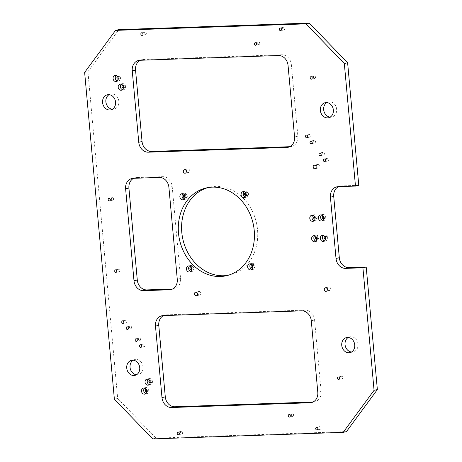 <?xml version="1.0" encoding="UTF-8"?>
<svg xmlns="http://www.w3.org/2000/svg" width="462" height="462" viewBox="0 0 462 462"><rect width="100%" height="100%" fill="white"/><g stroke="black" fill="none" stroke-linecap="round" stroke-linejoin="round"><path stroke-width="0.35" stroke-dasharray="2.31 1.73" d="M251.981 269.34A3.09 2.581 -102.9 0 0 252.731 269.444A3.09 2.581 -102.9 0 0 253.147 269.386A3.09 2.581 -102.9 0 0 255.024 266.043A3.09 2.581 -102.9 0 0 252.177 263.317A3.09 2.581 -102.9 0 0 251.767 263.369A3.09 2.581 -102.9 0 0 250.733 263.923M245.403 197.124A3.09 2.581 -102.9 0 0 246.159 197.228A3.09 2.581 -102.9 0 0 246.575 197.17A3.09 2.581 -102.9 0 0 248.452 193.826A3.09 2.581 -102.9 0 0 245.605 191.101A3.09 2.581 -102.9 0 0 245.195 191.153A3.09 2.581 -102.9 0 0 244.161 191.707M184.199 199.22A3.09 2.581 -102.9 0 0 184.956 199.324A3.09 2.581 -102.9 0 0 185.366 199.272A3.09 2.581 -102.9 0 0 187.243 195.928A3.09 2.581 -102.9 0 0 184.396 193.197A3.09 2.581 -102.9 0 0 183.986 193.249A3.09 2.581 -102.9 0 0 182.958 193.803M190.771 271.437A3.09 2.581 -102.9 0 0 191.528 271.541A3.09 2.581 -102.9 0 0 191.938 271.489A3.09 2.581 -102.9 0 0 193.815 268.139A3.09 2.581 -102.9 0 0 190.968 265.413A3.09 2.581 -102.9 0 0 190.558 265.465A3.09 2.581 -102.9 0 0 189.53 266.02M322.765 220.449A3.09 2.581 -102.9 0 0 323.521 220.547A3.09 2.581 -102.9 0 0 323.931 220.495A3.09 2.581 -102.9 0 0 325.808 217.152A3.09 2.581 -102.9 0 0 322.961 214.42A3.09 2.581 -102.9 0 0 322.551 214.478A3.09 2.581 -102.9 0 0 321.517 215.032M314.108 220.744A3.09 2.581 -102.9 0 0 314.865 220.848A3.09 2.581 -102.9 0 0 315.275 220.796A3.09 2.581 -102.9 0 0 317.151 217.446A3.09 2.581 -102.9 0 0 314.304 214.72A3.09 2.581 -102.9 0 0 313.894 214.772A3.09 2.581 -102.9 0 0 312.866 215.327M117.377 80.937A3.09 2.581 -102.9 0 0 118.133 81.041A3.09 2.581 -102.9 0 0 118.549 80.989A3.09 2.581 -102.9 0 0 120.42 77.639A3.09 2.581 -102.9 0 0 117.579 74.913A3.09 2.581 -102.9 0 0 117.169 74.965A3.09 2.581 -102.9 0 0 116.135 75.52M122.511 89.634A3.09 2.581 -102.9 0 0 123.267 89.738A3.09 2.581 -102.9 0 0 123.677 89.68A3.09 2.581 -102.9 0 0 125.554 86.336A3.09 2.581 -102.9 0 0 122.713 83.61A3.09 2.581 -102.9 0 0 122.297 83.662A3.09 2.581 -102.9 0 0 121.269 84.217M324.624 240.875A3.09 2.581 -102.9 0 0 325.381 240.973A3.09 2.581 -102.9 0 0 325.791 240.921A3.09 2.581 -102.9 0 0 327.668 237.578A3.09 2.581 -102.9 0 0 324.821 234.846A3.09 2.581 -102.9 0 0 324.411 234.904A3.09 2.581 -102.9 0 0 323.377 235.453M315.968 241.17A3.09 2.581 -102.9 0 0 316.724 241.274A3.09 2.581 -102.9 0 0 317.134 241.216A3.09 2.581 -102.9 0 0 319.011 237.872A3.09 2.581 -102.9 0 0 316.164 235.146A3.09 2.581 -102.9 0 0 315.754 235.198A3.09 2.581 -102.9 0 0 314.72 235.753M145.83 393.555A3.09 2.581 -102.9 0 0 146.587 393.653A3.09 2.581 -102.9 0 0 146.997 393.601A3.09 2.581 -102.9 0 0 148.874 390.257A3.09 2.581 -102.9 0 0 146.027 387.526A3.09 2.581 -102.9 0 0 145.617 387.583A3.09 2.581 -102.9 0 0 144.589 388.138M149.353 384.557A3.09 2.581 -102.9 0 0 150.11 384.661A3.09 2.581 -102.9 0 0 150.52 384.609A3.09 2.581 -102.9 0 0 152.396 381.266A3.09 2.581 -102.9 0 0 149.549 378.534A3.09 2.581 -102.9 0 0 149.139 378.586A3.09 2.581 -102.9 0 0 148.111 379.14M326.848 102.581A7.721 6.462 77.1 0 1 328.436 101.94A7.721 6.462 77.1 0 1 329.464 101.807A7.721 6.462 77.1 0 1 336.579 108.628A7.721 6.462 77.1 0 1 331.889 116.99A7.721 6.462 77.1 0 1 330.856 117.123A7.721 6.462 77.1 0 1 330.18 117.105M109.049 94.681A7.721 6.462 77.1 0 1 110.637 94.04A7.721 6.462 77.1 0 1 111.665 93.901A7.721 6.462 77.1 0 1 118.78 100.728A7.721 6.462 77.1 0 1 114.091 109.09A7.721 6.462 77.1 0 1 113.063 109.223A7.721 6.462 77.1 0 1 112.382 109.205M133.218 360.216A7.721 6.462 77.1 0 1 134.806 359.575A7.721 6.462 77.1 0 1 135.834 359.442A7.721 6.462 77.1 0 1 142.943 366.262A7.721 6.462 77.1 0 1 138.254 374.624A7.721 6.462 77.1 0 1 137.226 374.757A7.721 6.462 77.1 0 1 136.55 374.74M348.227 337.474A7.721 6.462 77.1 0 1 349.815 336.838A7.721 6.462 77.1 0 1 350.843 336.7A7.721 6.462 77.1 0 1 357.952 343.526A7.721 6.462 77.1 0 1 353.263 351.888A7.721 6.462 77.1 0 1 352.235 352.021A7.721 6.462 77.1 0 1 351.553 352.004M327.691 158.258A1.34 1.12 -102.9 0 0 327.933 160.915A1.34 1.12 -102.9 0 0 327.691 158.258M130.44 326.051A1.34 1.12 -102.9 0 0 130.682 328.701A1.34 1.12 -102.9 0 0 130.44 326.051M139.397 337.993A1.34 1.12 -102.9 0 0 139.634 340.644A1.34 1.12 -102.9 0 0 139.397 337.993M314.264 140.344A1.34 1.12 -102.9 0 0 314.501 143.001A1.34 1.12 -102.9 0 0 314.264 140.344M309.788 134.373A1.34 1.12 -102.9 0 0 310.025 137.029A1.34 1.12 -102.9 0 0 309.788 134.373M143.873 343.959A1.34 1.12 -102.9 0 0 144.109 346.616A1.34 1.12 -102.9 0 0 143.873 343.959M125.964 320.079A1.34 1.12 -102.9 0 0 126.207 322.73A1.34 1.12 -102.9 0 0 125.964 320.079M323.215 152.287A1.34 1.12 -102.9 0 0 323.458 154.943A1.34 1.12 -102.9 0 0 323.215 152.287M328.95 286.994A1.802 1.507 -102.9 0 0 328.713 287.029A1.802 1.507 -102.9 0 0 327.616 288.981A1.802 1.507 -102.9 0 0 329.279 290.569A1.802 1.507 -102.9 0 0 329.516 290.54A1.802 1.507 -102.9 0 0 330.613 288.588A1.802 1.507 -102.9 0 0 328.95 286.994M187.959 168.89A1.802 1.507 -102.9 0 0 187.716 168.925A1.802 1.507 -102.9 0 0 186.625 170.876A1.802 1.507 -102.9 0 0 188.282 172.465A1.802 1.507 -102.9 0 0 188.519 172.436A1.802 1.507 -102.9 0 0 189.616 170.484A1.802 1.507 -102.9 0 0 187.959 168.89M199.11 291.447A1.802 1.507 -102.9 0 0 198.868 291.476A1.802 1.507 -102.9 0 0 197.776 293.428A1.802 1.507 -102.9 0 0 199.434 295.022A1.802 1.507 -102.9 0 0 199.676 294.993A1.802 1.507 -102.9 0 0 200.768 293.041A1.802 1.507 -102.9 0 0 199.11 291.447M317.798 164.443A1.802 1.507 -102.9 0 0 317.556 164.472A1.802 1.507 -102.9 0 0 316.464 166.424A1.802 1.507 -102.9 0 0 318.122 168.018A1.802 1.507 -102.9 0 0 318.364 167.983A1.802 1.507 -102.9 0 0 319.456 166.031A1.802 1.507 -102.9 0 0 317.798 164.443M145.108 32.005A1.34 1.12 -102.9 0 0 145.351 34.662A1.34 1.12 -102.9 0 0 145.108 32.005M181.451 431.329A1.34 1.12 -102.9 0 0 181.693 433.985A1.34 1.12 -102.9 0 0 181.451 431.329M319.947 426.582A1.34 1.12 -102.9 0 0 320.189 429.238A1.34 1.12 -102.9 0 0 319.947 426.582M283.604 27.258A1.34 1.12 -102.9 0 0 283.847 29.915A1.34 1.12 -102.9 0 0 283.604 27.258M314.351 75.895A1.288 1.074 -102.9 0 0 314.582 78.448A1.288 1.074 -102.9 0 0 314.351 75.895M258.622 41.95A1.288 1.074 -102.9 0 0 258.859 44.502A1.288 1.074 -102.9 0 0 258.622 41.95M112.422 197.603A1.288 1.074 -102.9 0 0 112.653 200.162A1.288 1.074 -102.9 0 0 112.422 197.603M118.93 269.098A1.288 1.074 -102.9 0 0 119.161 271.65A1.288 1.074 -102.9 0 0 118.93 269.098M341.684 376.247A1.288 1.074 -102.9 0 0 341.92 378.8A1.288 1.074 -102.9 0 0 341.684 376.247M292.463 413.79A1.288 1.074 -102.9 0 0 292.694 416.343A1.288 1.074 -102.9 0 0 292.463 413.79M228.072 275.3A45.039 37.688 -102.9 0 0 229.735 274.965A45.039 37.688 -102.9 0 0 257.086 226.189A45.039 37.688 -102.9 0 0 215.598 186.388A45.039 37.688 -102.9 0 0 209.598 187.168A45.039 37.688 -102.9 0 0 207.958 187.589M149.636 380.33A1.288 1.074 77.1 0 1 150.214 382.825M150.242 382.27A1.288 1.074 -102.9 0 0 151.998 381.208A1.288 1.074 -102.9 0 0 149.907 380.809M146.113 389.322A1.288 1.074 77.1 0 1 146.685 391.822M146.72 391.268A1.288 1.074 -102.9 0 0 148.475 390.199A1.288 1.074 -102.9 0 0 146.385 389.807M316.251 236.937A1.288 1.074 77.1 0 1 316.822 239.437M316.857 238.883A1.288 1.074 -102.9 0 0 318.613 237.815A1.288 1.074 -102.9 0 0 316.522 237.422M324.907 236.642A1.288 1.074 77.1 0 1 325.479 239.137M325.514 238.588A1.288 1.074 -102.9 0 0 327.269 237.52A1.288 1.074 -102.9 0 0 325.179 237.127M122.8 85.401A1.288 1.074 77.1 0 1 123.371 87.901M123.4 87.347A1.288 1.074 -102.9 0 0 125.156 86.279A1.288 1.074 -102.9 0 0 123.065 85.886M117.666 76.704A1.288 1.074 77.1 0 1 118.237 79.204M118.272 78.65A1.288 1.074 -102.9 0 0 120.028 77.587A1.288 1.074 -102.9 0 0 117.937 77.189M314.391 216.511A1.288 1.074 77.1 0 1 314.963 219.011M314.997 218.457A1.288 1.074 -102.9 0 0 316.753 217.394A1.288 1.074 -102.9 0 0 314.662 216.996M323.048 216.216A1.288 1.074 77.1 0 1 323.619 218.717M323.654 218.162A1.288 1.074 -102.9 0 0 325.41 217.094A1.288 1.074 -102.9 0 0 323.319 216.701M190.794 266.869A1.675 1.398 77.1 0 1 191.539 270.12M191.643 269.594A1.675 1.398 -102.9 0 0 193.734 268.041A1.675 1.398 -102.9 0 0 191.112 267.296M184.222 194.652A1.675 1.398 77.1 0 1 184.967 197.903M185.071 197.378A1.675 1.398 -102.9 0 0 187.162 195.824A1.675 1.398 -102.9 0 0 184.54 195.08M245.432 192.55A1.675 1.398 77.1 0 1 246.177 195.807M246.275 195.282A1.675 1.398 -102.9 0 0 248.371 193.728A1.675 1.398 -102.9 0 0 245.749 192.983M252.004 264.766A1.675 1.398 77.1 0 1 252.749 268.024M252.847 267.498A1.675 1.398 -102.9 0 0 254.943 265.945A1.675 1.398 -102.9 0 0 252.321 265.2M152.726 438.9L156.017 438.143L346.454 431.618M84.638 72.424L87.936 71.668L117.677 398.481L114.38 399.237M313.034 402.027L313.369 402.015A10.297 8.616 -102.9 0 0 314.743 401.836A10.297 8.616 -102.9 0 0 321.096 391.505L314.593 320.016A10.297 8.616 -102.9 0 0 305.007 310.1L166.505 314.847A10.297 8.616 -102.9 0 0 165.136 315.026A10.297 8.616 -102.9 0 0 163.548 315.592M172.505 289.027L172.84 289.016A10.297 8.616 -102.9 0 0 174.209 288.842A10.297 8.616 -102.9 0 0 180.567 278.511L172.199 186.59A10.297 8.616 -102.9 0 0 162.618 176.675L136.648 177.564A10.297 8.616 -102.9 0 0 135.274 177.743A10.297 8.616 -102.9 0 0 133.685 178.309M289.795 146.702L290.136 146.691A10.297 8.616 -102.9 0 0 291.505 146.512A10.297 8.616 -102.9 0 0 297.863 136.186L291.355 64.692A10.297 8.616 -102.9 0 0 281.768 54.776L143.272 59.523A10.297 8.616 -102.9 0 0 141.898 59.702A10.297 8.616 -102.9 0 0 140.309 60.268M156.017 438.143L117.677 398.481M87.936 71.668L118.844 29.626M358.772 185.32L341.458 185.915A10.297 8.616 -102.9 0 0 340.09 186.094A10.297 8.616 -102.9 0 0 338.502 186.66M341.458 185.915L338.161 186.671M143.272 59.523L139.974 60.279M281.768 54.776L278.471 55.532M291.355 64.692L288.057 65.448M297.863 136.186L294.565 136.943M290.136 146.691L289.524 146.835M172.84 289.016L172.228 289.16M180.567 278.511L177.269 279.267M136.648 177.564L133.351 178.32M162.618 176.675L159.321 177.431M172.199 186.59L168.907 187.347M314.593 320.016L311.296 320.772M305.007 310.1L301.709 310.857M321.096 391.505L317.798 392.261M313.369 402.015L312.757 402.154M166.505 314.847L163.213 315.604M251.767 263.369L249.567 263.871M245.195 191.153L242.995 191.655M183.986 193.249L181.785 193.751M190.558 265.465L188.357 265.968M322.551 214.478L320.351 214.98M313.894 214.772L311.694 215.275M117.169 74.965L114.969 75.468M122.297 83.662L120.103 84.165M324.411 234.904L322.21 235.406M315.754 235.198L313.554 235.701M145.617 387.583L143.416 388.086M149.139 378.586L146.939 379.094M325.138 102.697L328.436 101.94M107.34 94.797L110.637 94.04M131.508 360.331L134.806 359.575M346.517 337.589L349.815 336.838M327.512 158.281L324.214 159.038M130.267 326.074L126.969 326.83M139.218 338.017L135.92 338.767M314.085 140.367L310.787 141.124M309.609 134.402L306.312 135.152M143.694 343.988L140.396 344.739M125.791 320.102L122.494 320.859M323.036 152.31L319.739 153.066M328.713 287.029L325.415 287.786M187.716 168.925L184.419 169.681M198.868 291.476L195.57 292.232M317.556 164.472L314.264 165.229M144.929 32.028L141.632 32.785M181.271 431.352L177.974 432.109M319.768 426.605L316.47 427.362M283.425 27.281L280.128 28.038M314.177 75.918L310.886 76.675M258.454 41.973L255.157 42.729M112.249 197.626L108.951 198.383M118.757 269.121L115.46 269.877M341.516 376.27L338.219 377.027M292.29 413.813L288.998 414.57M209.598 187.168L206.3 187.924M150.641 380.093L149.544 380.347M147.118 389.085L146.021 389.339M317.255 236.7L316.158 236.954M325.912 236.405L324.809 236.66M123.799 85.164L122.701 85.418M118.67 76.467L117.567 76.721M315.396 216.274L314.299 216.528M324.053 215.979L322.955 216.233M191.973 266.591L190.875 266.845M185.401 194.375L184.303 194.629M246.61 192.279L245.507 192.533M253.182 264.495L252.079 264.749M253.927 267.758L252.83 268.006M247.355 195.542L246.258 195.79M186.146 197.638L185.048 197.892M192.718 269.854L191.62 270.108M324.624 218.486L323.527 218.74M315.973 218.786L314.87 219.034M119.242 78.979L118.145 79.227M124.376 87.676L123.279 87.924M326.484 238.912L325.387 239.166M317.827 239.212L316.73 239.46M147.696 391.591L146.593 391.845M151.218 382.6L150.115 382.854M229.735 274.965L226.438 275.722M292.868 416.32L289.57 417.076M342.088 378.776L338.79 379.533M119.329 271.627L116.037 272.384M112.826 200.138L109.529 200.895M259.026 44.479L255.729 45.236M314.755 78.43L311.457 79.181M284.026 29.891L280.729 30.648M320.368 429.215L317.071 429.972M181.872 433.962L178.575 434.719M145.53 34.638L142.232 35.395M318.364 167.983L315.067 168.74M199.676 294.993L196.379 295.749M188.519 172.436L185.227 173.192M329.516 290.54L326.218 291.297M323.631 154.92L320.339 155.677M126.386 322.707L123.088 323.464M144.288 346.592L140.991 347.349M310.204 137.006L306.907 137.763M314.68 142.977L311.382 143.734M139.813 340.621L136.515 341.378M130.862 328.678L127.564 329.435M328.107 160.892L324.815 161.648M349.965 352.645L353.263 351.888M134.962 375.381L138.254 374.624M110.793 109.846L114.091 109.09M328.592 117.746L331.889 116.99M340.09 186.094L336.792 186.85M141.898 59.702L138.6 60.458M291.505 146.512L288.207 147.268M174.209 288.842L170.917 289.593M135.274 177.743L131.976 178.499M314.743 401.836L311.446 402.593M165.136 315.026L161.839 315.783M150.52 384.609L148.325 385.112M146.997 393.601L144.802 394.103M317.134 241.216L314.934 241.724M325.791 240.921L323.591 241.424M123.677 89.68L121.483 90.188M118.549 80.989L116.349 81.491M315.275 220.796L313.074 221.298M323.931 220.495L321.731 220.998M191.938 271.489L189.738 271.991M185.366 199.272L183.166 199.775M246.575 197.17L244.375 197.678M253.147 269.386L250.947 269.895"/><path stroke-width="0.69" d="M249.977 263.819A3.09 2.581 -102.9 0 0 249.567 263.871A3.09 2.581 -102.9 0 0 247.69 267.215A3.09 2.581 -102.9 0 0 250.537 269.947A3.09 2.581 -102.9 0 0 250.947 269.895A3.09 2.581 -102.9 0 0 252.824 266.545A3.09 2.581 -102.9 0 0 249.977 263.819M250.733 263.923A3.09 2.581 -102.9 0 0 249.936 266.955A3.09 2.581 -102.9 0 0 251.981 269.34M243.405 191.603A3.09 2.581 -102.9 0 0 242.995 191.655A3.09 2.581 -102.9 0 0 241.118 194.999A3.09 2.581 -102.9 0 0 243.965 197.73A3.09 2.581 -102.9 0 0 244.375 197.678A3.09 2.581 -102.9 0 0 246.252 194.329A3.09 2.581 -102.9 0 0 243.405 191.603M244.161 191.707A3.09 2.581 -102.9 0 0 243.364 194.739A3.09 2.581 -102.9 0 0 245.403 197.124M182.201 193.699A3.09 2.581 -102.9 0 0 181.785 193.751A3.09 2.581 -102.9 0 0 179.909 197.101A3.09 2.581 -102.9 0 0 182.756 199.827A3.09 2.581 -102.9 0 0 183.166 199.775A3.09 2.581 -102.9 0 0 185.043 196.431A3.09 2.581 -102.9 0 0 182.201 193.699M182.958 193.803A3.09 2.581 -102.9 0 0 182.155 196.835A3.09 2.581 -102.9 0 0 184.199 199.22M188.773 265.916A3.09 2.581 -102.9 0 0 188.357 265.968A3.09 2.581 -102.9 0 0 186.486 269.317A3.09 2.581 -102.9 0 0 189.328 272.043A3.09 2.581 -102.9 0 0 189.738 271.991A3.09 2.581 -102.9 0 0 191.615 268.647A3.09 2.581 -102.9 0 0 188.773 265.916M189.53 266.02A3.09 2.581 -102.9 0 0 188.727 269.051A3.09 2.581 -102.9 0 0 190.771 271.437M320.767 214.928A3.09 2.581 -102.9 0 0 320.351 214.98A3.09 2.581 -102.9 0 0 318.474 218.324A3.09 2.581 -102.9 0 0 321.321 221.055A3.09 2.581 -102.9 0 0 321.731 220.998A3.09 2.581 -102.9 0 0 323.608 217.654A3.09 2.581 -102.9 0 0 320.767 214.928M321.517 215.032A3.09 2.581 -102.9 0 0 320.72 218.064A3.09 2.581 -102.9 0 0 322.765 220.449M312.11 215.223A3.09 2.581 -102.9 0 0 311.694 215.275A3.09 2.581 -102.9 0 0 309.823 218.624A3.09 2.581 -102.9 0 0 312.664 221.35A3.09 2.581 -102.9 0 0 313.074 221.298A3.09 2.581 -102.9 0 0 314.951 217.954A3.09 2.581 -102.9 0 0 312.11 215.223M312.866 215.327A3.09 2.581 -102.9 0 0 312.064 218.359A3.09 2.581 -102.9 0 0 314.108 220.744M115.379 75.416A3.09 2.581 -102.9 0 0 114.969 75.468A3.09 2.581 -102.9 0 0 113.092 78.811A3.09 2.581 -102.9 0 0 115.939 81.543A3.09 2.581 -102.9 0 0 116.349 81.491A3.09 2.581 -102.9 0 0 118.226 78.147A3.09 2.581 -102.9 0 0 115.379 75.416M116.135 75.52A3.09 2.581 -102.9 0 0 115.338 78.552A3.09 2.581 -102.9 0 0 117.377 80.937M120.513 84.113A3.09 2.581 -102.9 0 0 120.103 84.165A3.09 2.581 -102.9 0 0 118.226 87.509A3.09 2.581 -102.9 0 0 121.073 90.24A3.09 2.581 -102.9 0 0 121.483 90.188A3.09 2.581 -102.9 0 0 123.36 86.844A3.09 2.581 -102.9 0 0 120.513 84.113M121.269 84.217A3.09 2.581 -102.9 0 0 120.472 87.249A3.09 2.581 -102.9 0 0 122.511 89.634M322.62 235.354A3.09 2.581 -102.9 0 0 322.21 235.406A3.09 2.581 -102.9 0 0 320.333 238.75A3.09 2.581 -102.9 0 0 323.181 241.482A3.09 2.581 -102.9 0 0 323.591 241.424A3.09 2.581 -102.9 0 0 325.467 238.08A3.09 2.581 -102.9 0 0 322.62 235.354M323.377 235.453A3.09 2.581 -102.9 0 0 322.58 238.49A3.09 2.581 -102.9 0 0 324.624 240.875M313.969 235.649A3.09 2.581 -102.9 0 0 313.554 235.701A3.09 2.581 -102.9 0 0 311.677 239.045A3.09 2.581 -102.9 0 0 314.524 241.776A3.09 2.581 -102.9 0 0 314.934 241.724A3.09 2.581 -102.9 0 0 316.811 238.38A3.09 2.581 -102.9 0 0 313.969 235.649M314.72 235.753A3.09 2.581 -102.9 0 0 313.923 238.785A3.09 2.581 -102.9 0 0 315.968 241.17M143.832 388.034A3.09 2.581 -102.9 0 0 143.416 388.086A3.09 2.581 -102.9 0 0 141.545 391.429A3.09 2.581 -102.9 0 0 144.387 394.161A3.09 2.581 -102.9 0 0 144.802 394.103A3.09 2.581 -102.9 0 0 146.673 390.76A3.09 2.581 -102.9 0 0 143.832 388.034M144.589 388.138A3.09 2.581 -102.9 0 0 143.786 391.17A3.09 2.581 -102.9 0 0 145.83 393.555M147.355 379.036A3.09 2.581 -102.9 0 0 146.939 379.094A3.09 2.581 -102.9 0 0 145.068 382.438A3.09 2.581 -102.9 0 0 147.909 385.169A3.09 2.581 -102.9 0 0 148.325 385.112A3.09 2.581 -102.9 0 0 150.196 381.768A3.09 2.581 -102.9 0 0 147.355 379.036M148.111 379.14A3.09 2.581 -102.9 0 0 147.309 382.178A3.09 2.581 -102.9 0 0 149.353 384.557M330.18 117.105A7.721 6.462 77.1 0 1 323.862 110.909A7.721 6.462 77.1 0 1 326.848 102.581M327.564 117.879A7.721 6.462 77.1 0 1 320.449 111.059A7.721 6.462 77.1 0 1 325.138 102.697A7.721 6.462 77.1 0 1 326.166 102.558A7.721 6.462 77.1 0 1 333.281 109.384A7.721 6.462 77.1 0 1 328.592 117.746A7.721 6.462 77.1 0 1 327.564 117.879M112.382 109.205A7.721 6.462 77.1 0 1 106.069 103.009A7.721 6.462 77.1 0 1 109.049 94.681M109.765 109.979A7.721 6.462 77.1 0 1 102.651 103.153A7.721 6.462 77.1 0 1 107.34 94.797A7.721 6.462 77.1 0 1 108.368 94.658A7.721 6.462 77.1 0 1 115.483 101.484A7.721 6.462 77.1 0 1 110.793 109.846A7.721 6.462 77.1 0 1 109.765 109.979M136.55 374.74A7.721 6.462 77.1 0 1 130.232 368.543A7.721 6.462 77.1 0 1 133.218 360.216M133.928 375.514A7.721 6.462 77.1 0 1 126.819 368.693A7.721 6.462 77.1 0 1 131.508 360.331A7.721 6.462 77.1 0 1 132.536 360.193A7.721 6.462 77.1 0 1 139.651 367.019A7.721 6.462 77.1 0 1 134.962 375.381A7.721 6.462 77.1 0 1 133.928 375.514M351.553 352.004A7.721 6.462 77.1 0 1 345.241 345.807A7.721 6.462 77.1 0 1 348.227 337.474M348.937 352.777A7.721 6.462 77.1 0 1 341.828 345.951A7.721 6.462 77.1 0 1 346.517 337.589A7.721 6.462 77.1 0 1 347.545 337.456A7.721 6.462 77.1 0 1 354.654 344.282A7.721 6.462 77.1 0 1 349.965 352.645A7.721 6.462 77.1 0 1 348.937 352.777M324.393 159.015A1.34 1.12 -102.9 0 0 324.636 161.671A1.34 1.12 -102.9 0 0 324.393 159.015M127.148 326.801A1.34 1.12 -102.9 0 0 127.391 329.458A1.34 1.12 -102.9 0 0 127.148 326.801M136.099 338.744A1.34 1.12 -102.9 0 0 136.342 341.401A1.34 1.12 -102.9 0 0 136.099 338.744M310.966 141.101A1.34 1.12 -102.9 0 0 311.209 143.757A1.34 1.12 -102.9 0 0 310.966 141.101M306.491 135.129A1.34 1.12 -102.9 0 0 306.733 137.786A1.34 1.12 -102.9 0 0 306.491 135.129M140.575 344.716A1.34 1.12 -102.9 0 0 140.818 347.372A1.34 1.12 -102.9 0 0 140.575 344.716M122.673 320.836A1.34 1.12 -102.9 0 0 122.909 323.487A1.34 1.12 -102.9 0 0 122.673 320.836M319.918 153.043A1.34 1.12 -102.9 0 0 320.16 155.7A1.34 1.12 -102.9 0 0 319.918 153.043M325.652 287.751A1.802 1.507 -102.9 0 0 325.415 287.786A1.802 1.507 -102.9 0 0 324.318 289.738A1.802 1.507 -102.9 0 0 325.981 291.326A1.802 1.507 -102.9 0 0 326.218 291.297A1.802 1.507 -102.9 0 0 327.315 289.345A1.802 1.507 -102.9 0 0 325.652 287.751M184.661 169.646A1.802 1.507 -102.9 0 0 184.419 169.681A1.802 1.507 -102.9 0 0 183.327 171.633A1.802 1.507 -102.9 0 0 184.985 173.221A1.802 1.507 -102.9 0 0 185.227 173.192A1.802 1.507 -102.9 0 0 186.319 171.24A1.802 1.507 -102.9 0 0 184.661 169.646M195.813 292.203A1.802 1.507 -102.9 0 0 195.57 292.232A1.802 1.507 -102.9 0 0 194.479 294.184A1.802 1.507 -102.9 0 0 196.136 295.778A1.802 1.507 -102.9 0 0 196.379 295.749A1.802 1.507 -102.9 0 0 197.47 293.797A1.802 1.507 -102.9 0 0 195.813 292.203M314.501 165.2A1.802 1.507 -102.9 0 0 314.264 165.229A1.802 1.507 -102.9 0 0 313.167 167.18A1.802 1.507 -102.9 0 0 314.824 168.774A1.802 1.507 -102.9 0 0 315.067 168.74A1.802 1.507 -102.9 0 0 316.164 166.788A1.802 1.507 -102.9 0 0 314.501 165.2M141.811 32.762A1.34 1.12 -102.9 0 0 142.053 35.418A1.34 1.12 -102.9 0 0 141.811 32.762M178.153 432.086A1.34 1.12 -102.9 0 0 178.396 434.742A1.34 1.12 -102.9 0 0 178.153 432.086M316.649 427.338A1.34 1.12 -102.9 0 0 316.892 429.995A1.34 1.12 -102.9 0 0 316.649 427.338M280.307 28.015A1.34 1.12 -102.9 0 0 280.55 30.671A1.34 1.12 -102.9 0 0 280.307 28.015M311.053 76.652A1.288 1.074 -102.9 0 0 311.29 79.204A1.288 1.074 -102.9 0 0 311.053 76.652M255.324 42.706A1.288 1.074 -102.9 0 0 255.561 45.259A1.288 1.074 -102.9 0 0 255.324 42.706M109.124 198.36A1.288 1.074 -102.9 0 0 109.355 200.918A1.288 1.074 -102.9 0 0 109.124 198.36M115.633 269.854A1.288 1.074 -102.9 0 0 115.864 272.407A1.288 1.074 -102.9 0 0 115.633 269.854M338.386 377.004A1.288 1.074 -102.9 0 0 338.623 379.556A1.288 1.074 -102.9 0 0 338.386 377.004M289.166 414.547A1.288 1.074 -102.9 0 0 289.397 417.099A1.288 1.074 -102.9 0 0 289.166 414.547M212.301 187.139A45.039 37.688 -102.9 0 0 206.3 187.924A45.039 37.688 -102.9 0 0 178.944 236.7A45.039 37.688 -102.9 0 0 220.432 276.507A45.039 37.688 -102.9 0 0 226.438 275.722A45.039 37.688 -102.9 0 0 253.788 226.946A45.039 37.688 -102.9 0 0 212.301 187.139M207.958 187.589A45.039 37.688 -102.9 0 0 182.409 236.942A45.039 37.688 -102.9 0 0 223.729 275.75A45.039 37.688 -102.9 0 0 228.072 275.3M150.214 382.825A1.288 1.074 77.1 0 1 149.544 380.347A1.288 1.074 77.1 0 1 149.636 380.33M149.907 380.809A1.288 1.074 -102.9 0 0 150.242 382.27M146.685 391.822A1.288 1.074 77.1 0 1 146.021 389.339A1.288 1.074 77.1 0 1 146.113 389.322M146.385 389.807A1.288 1.074 -102.9 0 0 146.72 391.268M316.822 239.437A1.288 1.074 77.1 0 1 316.158 236.954A1.288 1.074 77.1 0 1 316.251 236.937M316.522 237.422A1.288 1.074 -102.9 0 0 316.857 238.883M325.479 239.137A1.288 1.074 77.1 0 1 324.809 236.66A1.288 1.074 77.1 0 1 324.907 236.642M325.179 237.127A1.288 1.074 -102.9 0 0 325.514 238.588M123.371 87.901A1.288 1.074 77.1 0 1 122.701 85.418A1.288 1.074 77.1 0 1 122.8 85.401M123.065 85.886A1.288 1.074 -102.9 0 0 123.4 87.347M118.237 79.204A1.288 1.074 77.1 0 1 117.567 76.721A1.288 1.074 77.1 0 1 117.666 76.704M117.937 77.189A1.288 1.074 -102.9 0 0 118.272 78.65M314.963 219.011A1.288 1.074 77.1 0 1 314.299 216.528A1.288 1.074 77.1 0 1 314.391 216.511M314.662 216.996A1.288 1.074 -102.9 0 0 314.997 218.457M323.619 218.717A1.288 1.074 77.1 0 1 322.955 216.233A1.288 1.074 77.1 0 1 323.048 216.216M323.319 216.701A1.288 1.074 -102.9 0 0 323.654 218.162M191.539 270.12A1.675 1.398 77.1 0 1 190.794 266.869M191.112 267.296A1.675 1.398 -102.9 0 0 191.643 269.594M184.967 197.903A1.675 1.398 77.1 0 1 184.222 194.652M184.54 195.08A1.675 1.398 -102.9 0 0 185.071 197.378M246.177 195.807A1.675 1.398 77.1 0 1 245.432 192.55M245.749 192.983A1.675 1.398 -102.9 0 0 246.275 195.282M252.749 268.024A1.675 1.398 77.1 0 1 252.004 264.766M252.321 265.2A1.675 1.398 -102.9 0 0 252.847 267.498M377.362 389.576L366.21 267.024L362.913 267.781L374.064 390.332L377.362 389.576L346.454 431.618L343.156 432.374L374.064 390.332M309.274 23.1L347.62 62.763L358.772 185.32L355.474 186.076L344.323 63.519L305.983 23.857L309.274 23.1L118.844 29.626L115.546 30.382L84.638 72.424L114.38 399.237L152.726 438.9L343.156 432.374M347.62 62.763L344.323 63.519M305.983 23.857L115.546 30.382M311.296 320.772A10.297 8.616 -102.9 0 0 301.709 310.857L163.213 315.604A10.297 8.616 -102.9 0 0 161.839 315.783A10.297 8.616 -102.9 0 0 155.486 326.114L161.989 397.603A10.297 8.616 -102.9 0 0 171.575 407.519L310.071 402.772A10.297 8.616 -102.9 0 0 311.446 402.593A10.297 8.616 -102.9 0 0 317.798 392.261L311.296 320.772M169.542 289.772A10.297 8.616 -102.9 0 0 170.917 289.593A10.297 8.616 -102.9 0 0 177.269 279.267L168.907 187.347A10.297 8.616 -102.9 0 0 159.321 177.431L133.351 178.32A10.297 8.616 -102.9 0 0 131.976 178.499A10.297 8.616 -102.9 0 0 125.624 188.831L133.992 280.746A10.297 8.616 -102.9 0 0 143.572 290.667L169.542 289.772L172.228 289.16M138.756 142.279A10.297 8.616 -102.9 0 0 148.337 152.194L286.838 147.447A10.297 8.616 -102.9 0 0 288.207 147.268A10.297 8.616 -102.9 0 0 294.565 136.943L288.057 65.448A10.297 8.616 -102.9 0 0 278.471 55.532L139.974 60.279A10.297 8.616 -102.9 0 0 138.6 60.458A10.297 8.616 -102.9 0 0 132.248 70.79L138.756 142.279L142.048 141.522A10.297 8.616 -102.9 0 0 151.634 151.444L289.795 146.702M355.474 186.076L338.161 186.671A10.297 8.616 -102.9 0 0 336.792 186.85A10.297 8.616 -102.9 0 0 330.434 197.176L336.013 258.454A10.297 8.616 -102.9 0 0 345.599 268.37L362.913 267.781M163.548 315.592A10.297 8.616 -102.9 0 0 158.778 325.358L165.286 396.846A10.297 8.616 -102.9 0 0 174.873 406.762L313.034 402.027M133.685 178.309A10.297 8.616 -102.9 0 0 128.921 188.074L137.283 279.995A10.297 8.616 -102.9 0 0 146.87 289.911L172.505 289.027M140.309 60.268A10.297 8.616 -102.9 0 0 135.545 70.033L142.048 141.522M338.502 186.66A10.297 8.616 -102.9 0 0 333.731 196.425L339.31 257.698A10.297 8.616 -102.9 0 0 348.897 267.613L366.21 267.024M348.897 267.613L345.599 268.37M339.31 257.698L336.013 258.454M333.731 196.425L330.434 197.176M151.634 151.444L148.337 152.194M135.545 70.033L132.248 70.79M289.524 146.835L286.838 147.447M146.87 289.911L143.572 290.667M137.283 279.995L133.992 280.746M128.921 188.074L125.624 188.831M312.757 402.154L310.071 402.772M174.873 406.762L171.575 407.519M165.286 396.846L161.989 397.603M158.778 325.358L155.486 326.114"/></g></svg>
